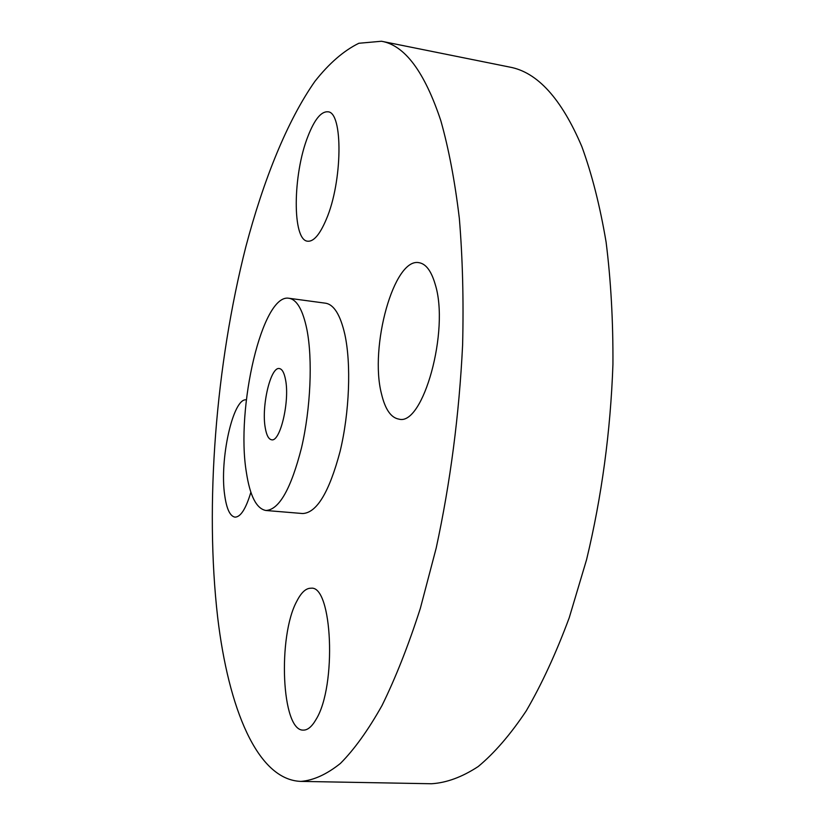 <?xml version="1.0" encoding="UTF-8"?>
<svg xmlns="http://www.w3.org/2000/svg" width="825" height="825" viewBox="0 0 825 825"><rect width="100%" height="100%" fill="white"/><g stroke="black" fill="none" stroke-linecap="round" stroke-linejoin="round"><path stroke-width="1.24" d="M285.553 379.82C284.233 372.776 282.171 369.022 279.366 368.558C270.621 366.413 261.278 406.24 265.238 427.721C266.496 435.239 268.62 439.261 271.611 439.777C280.191 442.293 289.905 401.198 285.553 379.82M246.355 472.209C249.954 495.99 256.472 508.747 265.908 510.489C279.139 509.809 291.019 488.885 301.537 447.707C310.674 408.427 312.799 359.422 306.9 329.495C302.858 309.942 296.887 299.537 289.008 298.279C262.371 292.999 235.651 408.158 246.355 472.209M265.908 510.489L302.631 513.532C316.718 512.944 329.196 492.267 340.065 451.522C349.47 412.644 351.337 364.083 344.829 334.342C340.364 314.913 333.929 304.528 325.524 303.198L289.008 298.279M217.687 617.512C228.412 707.829 257.132 779.965 300.919 781.399C313.51 780.388 326.669 774.397 340.395 763.445C354.307 749.471 368.177 730.156 382.016 705.519C395.618 677.861 408.385 645.532 420.296 608.53L436.188 548.089C450.388 482.336 459.195 414.666 462.608 345.056C463.712 300.145 462.619 257.957 459.35 218.501C454.915 181.283 448.728 148.665 440.798 120.615C424.514 71.744 404.745 45.282 381.48 41.25L358.844 43.271C343.726 50.696 329.062 63.401 314.872 81.407C287.11 121.079 263.505 179.922 245.84 246.768C215.82 364.877 204.652 504.57 217.687 617.512M307.942 136.321C292.679 174.591 292.122 240.395 307.663 241.209C313.655 241.766 319.853 234.506 326.246 219.44C342.602 181.84 343.272 111.653 327.803 111.798C321.1 111.365 314.48 119.543 307.942 136.321M246.335 399.857C233.042 397.433 219.306 459.793 224.72 495.382C226.627 509.004 230.051 516.254 234.991 517.141C240.611 517.11 245.902 508.808 250.882 492.216M296.825 601.198C277.582 636.085 281.428 731.259 303.332 730.115C307.653 730.197 311.891 726.66 316.016 719.503C337.033 685.988 332.3 584.946 311.025 588.225C306.023 588.091 301.28 592.422 296.825 601.198M381.49 393.855C385.162 409.355 390.978 417.78 398.939 419.131C423.008 426.37 449.852 330.371 435.177 284.243C431.331 271.054 425.968 263.866 419.069 262.701C393.896 257.204 369.28 347.108 381.49 393.855M300.919 781.399L431.496 783.75C446.531 782.822 462.093 777.088 478.18 766.559C494.402 753.122 510.427 734.559 526.247 710.872C541.705 684.307 556.04 653.256 569.24 617.729L586.565 559.69C601.755 496.567 610.541 431.485 612.934 364.433C613.171 321.111 610.892 280.335 606.097 242.086C599.992 205.941 591.907 174.127 581.862 146.644C561.443 98.598 537.322 72.053 509.51 67.042L381.48 41.25"/></g></svg>
